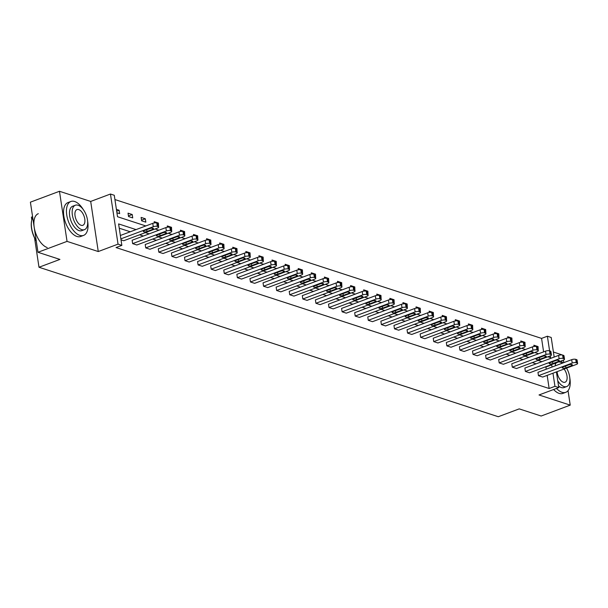 <?xml version="1.0" encoding="UTF-8"?>
<svg xmlns="http://www.w3.org/2000/svg" width="608" height="608" viewBox="0 0 608 608"><rect width="100%" height="100%" fill="white"/><g stroke="black" fill="none" stroke-linecap="round" stroke-linejoin="round"><path stroke-width="0.91" d="M556.411 371.914L558.782 387.57L539.015 394.972L570.228 405.133L541.166 416.024L519.217 408.88L498.286 416.723L38.996 267.254L59.926 259.418L37.977 252.274L30.4 202.168L59.47 191.277L67.047 241.384L98.268 251.545L118.036 244.135L110.458 194.028L114.274 195.274L117.519 216.737L145.814 225.948M37.977 252.274L67.047 241.384M570.228 405.133L568.039 390.648M563.806 362.626L563.426 360.118M562.666 355.095L553.402 352.017M98.268 251.545L90.691 201.438L59.47 191.277M90.691 201.438L110.458 194.028M543.605 351.865L541.568 338.398L114.92 199.553M541.568 338.398L547.382 336.216L551.205 337.463L554.169 357.071M32.596 216.706L31.418 217.155L31.829 219.883M34.565 237.964L38.996 267.254M564.505 359.176L563.996 355.794A2.896 0.942 -8.6 0 0 563.456 355.353L562.62 355.08A2.896 0.942 -8.6 0 0 558.615 355.406L524.871 368.045L525.38 371.435L559.124 358.788A2.896 0.942 171.4 0 1 563.13 358.469L563.973 358.743A2.896 0.942 171.4 0 1 564.505 359.176A2.896 0.942 171.4 0 1 563.32 360.156L529.576 372.803L525.38 371.435M538.323 350.656L537.814 347.274A2.896 0.942 -8.6 0 0 537.274 346.834L536.438 346.56A2.896 0.942 -8.6 0 0 532.433 346.887L498.689 359.526L499.198 362.915L532.942 350.269A2.896 0.942 171.4 0 1 536.948 349.95L537.784 350.216A2.896 0.942 171.4 0 1 538.323 350.656A2.896 0.942 171.4 0 1 537.138 351.637L503.394 364.276L499.198 362.915M512.141 342.137L511.632 338.755A2.896 0.942 -8.6 0 0 511.092 338.314L510.249 338.04A2.896 0.942 -8.6 0 0 506.251 338.367L472.507 351.006L473.016 354.396L506.76 341.749A2.896 0.942 171.4 0 1 510.766 341.422L511.602 341.696A2.896 0.942 171.4 0 1 512.141 342.137A2.896 0.942 171.4 0 1 510.956 343.117L477.212 355.756L473.016 354.396M485.959 333.617L485.45 330.228A2.896 0.942 -8.6 0 0 484.91 329.794L484.067 329.521A2.896 0.942 -8.6 0 0 480.062 329.848L446.325 342.486L446.834 345.868L480.578 333.23A2.896 0.942 171.4 0 1 484.584 332.903L485.42 333.176A2.896 0.942 171.4 0 1 485.959 333.617A2.896 0.942 171.4 0 1 484.774 334.598L451.03 347.236L446.834 345.868M459.777 325.098L459.268 321.708A2.896 0.942 -8.6 0 0 458.728 321.275L457.885 321.001A2.896 0.942 -8.6 0 0 453.88 321.32L420.136 333.967L420.652 337.349L454.396 324.71A2.896 0.942 171.4 0 1 458.402 324.383L459.238 324.657A2.896 0.942 171.4 0 1 459.777 325.098A2.896 0.942 171.4 0 1 458.592 326.078L424.848 338.717L420.652 337.349M433.595 316.578L433.078 313.188A2.896 0.942 -8.6 0 0 432.539 312.755L431.703 312.482A2.896 0.942 -8.6 0 0 427.698 312.801L393.954 325.447L394.47 328.829L428.214 316.19A2.896 0.942 171.4 0 1 432.212 315.864L433.056 316.137A2.896 0.942 171.4 0 1 433.595 316.578A2.896 0.942 171.4 0 1 432.41 317.551L398.666 330.197L394.47 328.829M407.413 308.051L406.896 304.669A2.896 0.942 -8.6 0 0 406.357 304.228L405.521 303.954A2.896 0.942 -8.6 0 0 401.516 304.281L367.772 316.928L368.281 320.31L402.025 307.671A2.896 0.942 171.4 0 1 406.03 307.344L406.874 307.618A2.896 0.942 171.4 0 1 407.413 308.051A2.896 0.942 171.4 0 1 406.228 309.031L372.484 321.678L368.281 320.31M381.224 299.531L380.714 296.149A2.896 0.942 -8.6 0 0 380.175 295.708L379.339 295.435A2.896 0.942 -8.6 0 0 375.334 295.762L341.59 308.408L342.099 311.79L375.843 299.151A2.896 0.942 171.4 0 1 379.848 298.824L380.692 299.098A2.896 0.942 171.4 0 1 381.224 299.531A2.896 0.942 171.4 0 1 380.038 300.512L346.294 313.158L342.099 311.79M355.042 291.012L354.532 287.63A2.896 0.942 -8.6 0 0 353.993 287.189L353.157 286.915A2.896 0.942 -8.6 0 0 349.152 287.242L315.408 299.881L315.917 303.27L349.661 290.624A2.896 0.942 171.4 0 1 353.666 290.305L354.502 290.578A2.896 0.942 171.4 0 1 355.042 291.012A2.896 0.942 171.4 0 1 353.856 291.992L320.112 304.638L315.917 303.27M328.86 282.492L328.35 279.11A2.896 0.942 -8.6 0 0 327.811 278.669L326.967 278.396A2.896 0.942 -8.6 0 0 322.97 278.722L289.226 291.361L289.735 294.751L323.479 282.104A2.896 0.942 171.4 0 1 327.484 281.785L328.32 282.051A2.896 0.942 171.4 0 1 328.86 282.492A2.896 0.942 171.4 0 1 327.674 283.472L293.93 296.111L289.735 294.751M302.678 273.972L302.168 270.59A2.896 0.942 -8.6 0 0 301.629 270.15L300.785 269.876A2.896 0.942 -8.6 0 0 296.788 270.203L263.044 282.842L263.553 286.231L297.297 273.585A2.896 0.942 171.4 0 1 301.302 273.258L302.138 273.532A2.896 0.942 171.4 0 1 302.678 273.972A2.896 0.942 171.4 0 1 301.492 274.953L267.748 287.592L263.553 286.231M276.496 265.453L275.986 262.063A2.896 0.942 -8.6 0 0 275.447 261.63L274.603 261.356A2.896 0.942 -8.6 0 0 270.598 261.683L236.854 274.322L237.371 277.704L271.115 265.065A2.896 0.942 171.4 0 1 275.12 264.738L275.956 265.012A2.896 0.942 171.4 0 1 276.496 265.453A2.896 0.942 171.4 0 1 275.31 266.433L241.566 279.072L237.371 277.704M250.314 256.933L249.797 253.544A2.896 0.942 -8.6 0 0 249.257 253.11L248.421 252.837A2.896 0.942 -8.6 0 0 244.416 253.156L210.672 265.802L211.189 269.184L244.933 256.546A2.896 0.942 171.4 0 1 248.93 256.219L249.774 256.492A2.896 0.942 171.4 0 1 250.314 256.933A2.896 0.942 171.4 0 1 249.128 257.914L215.384 270.552L211.189 269.184M224.132 248.414L223.615 245.024A2.896 0.942 -8.6 0 0 223.075 244.591L222.239 244.317A2.896 0.942 -8.6 0 0 218.234 244.636L184.49 257.283L185.007 260.665L218.743 248.026A2.896 0.942 171.4 0 1 222.748 247.699L223.592 247.973A2.896 0.942 171.4 0 1 224.132 248.414A2.896 0.942 171.4 0 1 222.946 249.394L189.202 262.033L185.007 260.665M197.95 239.894L197.433 236.504A2.896 0.942 -8.6 0 0 196.893 236.064L196.057 235.79A2.896 0.942 -8.6 0 0 192.052 236.117L158.308 248.763L158.817 252.145L192.561 239.506A2.896 0.942 171.4 0 1 196.566 239.18L197.41 239.453A2.896 0.942 171.4 0 1 197.95 239.894A2.896 0.942 171.4 0 1 196.756 240.867L163.012 253.513L158.817 252.145M171.76 231.367L171.251 227.985A2.896 0.942 -8.6 0 0 170.711 227.544L169.875 227.27A2.896 0.942 -8.6 0 0 165.87 227.597L132.126 240.244L132.635 243.626L166.379 230.987A2.896 0.942 171.4 0 1 170.384 230.66L171.22 230.934A2.896 0.942 171.4 0 1 171.76 231.367A2.896 0.942 171.4 0 1 170.574 232.347L136.83 244.994L132.635 243.626M546.227 369.208L545.9 367.034L545.399 366.875M536.089 363.842L532.304 362.611M523.002 359.586L519.209 358.355M509.907 355.323L506.122 354.092M496.812 351.067L493.027 349.836M483.725 346.803L479.94 345.572M470.63 342.547L466.845 341.308M457.543 338.284L453.758 337.052M444.448 334.02L440.663 332.789M431.361 329.764L427.576 328.533M418.266 325.5L414.481 324.269M405.171 321.244L401.386 320.013M392.084 316.981L388.299 315.75M378.989 312.725L375.204 311.486M365.902 308.461L362.117 307.23M352.807 304.198L349.022 302.966M339.72 299.942L335.935 298.71M326.625 295.678L322.84 294.447M313.53 291.422L309.746 290.191M300.443 287.158L296.658 285.927M287.348 282.902L283.564 281.671M274.261 278.639L270.476 277.408M261.166 274.383L257.382 273.144M248.079 270.119L244.294 268.888M234.984 265.856L231.2 264.624M221.89 261.6L218.105 260.368M208.802 257.336L205.018 256.105M195.708 253.08L191.923 251.849M182.62 248.816L178.836 247.585M169.526 244.56L165.741 243.329M156.438 240.297L152.654 239.066M143.344 236.033L139.559 234.802M130.256 231.777L119.252 228.198M136.063 229.596L118.606 223.919L121.851 245.381L116.037 247.555L549.146 388.504L547.162 375.379M120.354 235.486L152.775 223.341A2.896 0.942 -8.6 0 1 156.78 223.014L157.624 223.288A2.896 0.942 -8.6 0 1 158.156 223.721L158.673 227.111A2.896 0.942 171.4 0 1 157.487 228.091L123.743 240.73L121.015 239.841M184.855 235.63L184.346 232.241A2.896 0.942 -8.6 0 0 183.806 231.808L182.962 231.534A2.896 0.942 -8.6 0 0 178.957 231.861L145.213 244.5L145.73 247.889L179.474 235.243A2.896 0.942 171.4 0 1 183.479 234.916L184.315 235.19A2.896 0.942 171.4 0 1 184.855 235.63A2.896 0.942 171.4 0 1 183.669 236.611L149.925 249.25L145.73 247.889M211.037 244.15L210.528 240.768A2.896 0.942 -8.6 0 0 209.988 240.327L209.144 240.054A2.896 0.942 -8.6 0 0 205.147 240.38L171.403 253.019L171.912 256.409L205.656 243.762A2.896 0.942 171.4 0 1 209.661 243.443L210.497 243.709A2.896 0.942 171.4 0 1 211.037 244.15A2.896 0.942 171.4 0 1 209.851 245.13L176.107 257.769L171.912 256.409M237.219 252.67L236.71 249.288A2.896 0.942 -8.6 0 0 236.17 248.847L235.334 248.573A2.896 0.942 -8.6 0 0 231.329 248.9L197.585 261.539L198.094 264.928L231.838 252.282A2.896 0.942 171.4 0 1 235.843 251.963L236.679 252.236A2.896 0.942 171.4 0 1 237.219 252.67A2.896 0.942 171.4 0 1 236.033 253.65L202.289 266.289L198.094 264.928M263.401 261.189L262.892 257.807A2.896 0.942 -8.6 0 0 262.352 257.366L261.516 257.093A2.896 0.942 -8.6 0 0 257.511 257.42L223.767 270.058L224.276 273.448L258.02 260.809A2.896 0.942 171.4 0 1 262.025 260.482L262.861 260.756A2.896 0.942 171.4 0 1 263.401 261.189A2.896 0.942 171.4 0 1 262.215 262.17L228.471 274.816L224.276 273.448M289.583 269.709L289.074 266.327A2.896 0.942 -8.6 0 0 288.534 265.886L287.698 265.612A2.896 0.942 -8.6 0 0 283.693 265.939L249.949 278.586L250.458 281.968L284.202 269.329A2.896 0.942 171.4 0 1 288.207 269.002L289.051 269.276A2.896 0.942 171.4 0 1 289.583 269.709A2.896 0.942 171.4 0 1 288.397 270.689L254.653 283.336L250.458 281.968M315.772 278.236L315.256 274.846A2.896 0.942 -8.6 0 0 314.716 274.406L313.88 274.14A2.896 0.942 -8.6 0 0 309.875 274.459L276.131 287.105L276.64 290.487L310.384 277.848A2.896 0.942 171.4 0 1 314.389 277.522L315.233 277.795A2.896 0.942 171.4 0 1 315.772 278.236A2.896 0.942 171.4 0 1 314.587 279.209L280.843 291.855L276.64 290.487M341.954 286.756L341.438 283.366A2.896 0.942 -8.6 0 0 340.898 282.933L340.062 282.659A2.896 0.942 -8.6 0 0 336.057 282.978L302.313 295.625L302.83 299.007L336.574 286.368A2.896 0.942 171.4 0 1 340.571 286.041L341.415 286.315A2.896 0.942 171.4 0 1 341.954 286.756A2.896 0.942 171.4 0 1 340.769 287.736L307.025 300.375L302.83 299.007M368.136 295.275L367.627 291.886A2.896 0.942 -8.6 0 0 367.088 291.452L366.244 291.179A2.896 0.942 -8.6 0 0 362.239 291.506L328.495 304.144L329.012 307.526L362.756 294.888A2.896 0.942 171.4 0 1 366.761 294.561L367.597 294.834A2.896 0.942 171.4 0 1 368.136 295.275A2.896 0.942 171.4 0 1 366.951 296.256L333.207 308.894L329.012 307.526M394.318 303.795L393.809 300.405A2.896 0.942 -8.6 0 0 393.27 299.972L392.426 299.698A2.896 0.942 -8.6 0 0 388.421 300.025L354.684 312.664L355.194 316.054L388.938 303.407A2.896 0.942 171.4 0 1 392.943 303.08L393.779 303.354A2.896 0.942 171.4 0 1 394.318 303.795A2.896 0.942 171.4 0 1 393.133 304.775L359.389 317.414L355.194 316.054M420.5 312.314L419.991 308.932A2.896 0.942 -8.6 0 0 419.452 308.492L418.608 308.218A2.896 0.942 -8.6 0 0 414.61 308.545L380.866 321.184L381.376 324.573L415.12 311.927A2.896 0.942 171.4 0 1 419.125 311.6L419.961 311.874A2.896 0.942 171.4 0 1 420.5 312.314A2.896 0.942 171.4 0 1 419.315 313.295L385.571 325.934L381.376 324.573M446.682 320.834L446.173 317.452A2.896 0.942 -8.6 0 0 445.634 317.011L444.798 316.738A2.896 0.942 -8.6 0 0 440.792 317.064L407.048 329.703L407.558 333.093L441.302 320.446A2.896 0.942 171.4 0 1 445.307 320.127L446.143 320.401A2.896 0.942 171.4 0 1 446.682 320.834A2.896 0.942 171.4 0 1 445.497 321.814L411.753 334.453L407.558 333.093M472.864 329.354L472.355 325.972A2.896 0.942 -8.6 0 0 471.816 325.531L470.98 325.257A2.896 0.942 -8.6 0 0 466.974 325.584L433.23 338.223L433.74 341.612L467.484 328.974A2.896 0.942 171.4 0 1 471.489 328.647L472.332 328.92A2.896 0.942 171.4 0 1 472.864 329.354A2.896 0.942 171.4 0 1 471.679 330.334L437.935 342.98L433.74 341.612M499.054 337.873L498.537 334.491A2.896 0.942 -8.6 0 0 497.998 334.05L497.162 333.777A2.896 0.942 -8.6 0 0 493.156 334.104L459.412 346.75L459.922 350.132L493.666 337.493A2.896 0.942 171.4 0 1 497.671 337.166L498.514 337.44A2.896 0.942 171.4 0 1 499.054 337.873A2.896 0.942 171.4 0 1 497.868 338.854L464.124 351.5L459.922 350.132M525.236 346.4L524.719 343.011A2.896 0.942 -8.6 0 0 524.18 342.57L523.344 342.304A2.896 0.942 -8.6 0 0 519.338 342.623L485.594 355.27L486.111 358.652L519.855 346.013A2.896 0.942 171.4 0 1 523.853 345.686L524.696 345.96A2.896 0.942 171.4 0 1 525.236 346.4A2.896 0.942 171.4 0 1 524.05 347.373L490.306 360.02L486.111 358.652M551.418 354.92L550.901 351.53A2.896 0.942 -8.6 0 0 550.369 351.097L549.526 350.824A2.896 0.942 -8.6 0 0 545.52 351.143L511.776 363.789L512.293 367.171L546.037 354.532A2.896 0.942 171.4 0 1 550.042 354.206L550.878 354.479A2.896 0.942 171.4 0 1 551.418 354.92A2.896 0.942 171.4 0 1 550.232 355.9L516.488 368.539L512.293 367.171M577.6 363.44L577.091 360.05A2.896 0.942 -8.6 0 0 576.551 359.617L575.708 359.343A2.896 0.942 -8.6 0 0 571.702 359.67L537.958 372.309L538.475 375.691L572.219 363.052A2.896 0.942 171.4 0 1 576.224 362.725L577.06 362.999A2.896 0.942 171.4 0 1 577.6 363.44A2.896 0.942 171.4 0 1 576.414 364.42L542.67 377.059L538.475 375.691M121.851 245.381L118.036 244.135M558.782 387.57L554.96 386.323L552.976 373.198M549.146 388.504L554.96 386.323M552.041 367.034L551.714 364.861L551.213 364.694M541.903 361.669L538.118 360.438M528.816 357.405L525.023 356.174M515.721 353.149L511.936 351.918M502.626 348.886L498.841 347.654M489.539 344.622L485.754 343.391M476.444 340.366L472.659 339.135M463.357 336.102L459.572 334.871M450.262 331.846L446.477 330.615M437.175 327.583L433.382 326.352M424.08 323.327L420.295 322.096M410.985 319.063L407.2 317.832M397.898 314.807L394.113 313.568M384.803 310.544L381.018 309.312M371.716 306.28L367.931 305.049M358.621 302.024L354.836 300.793M345.534 297.76L341.749 296.529M332.439 293.504L328.654 292.273M319.344 289.241L315.56 288.01M306.257 284.985L302.472 283.754M293.162 280.721L289.378 279.49M280.075 276.458L276.29 275.226M266.98 272.202L263.196 270.97M253.893 267.938L250.108 266.707M240.798 263.682L237.014 262.451M227.704 259.418L223.919 258.187M214.616 255.162L210.832 253.931M201.522 250.899L197.737 249.668M188.434 246.643L184.65 245.404M175.34 242.379L171.555 241.148M162.252 238.116L158.468 236.884M149.158 233.86L145.373 232.628M555.104 363.234L555.484 365.742M547.869 356.782L550.628 357.679L550.354 355.847M549.594 350.846L547.382 336.216M155.124 228.973L158.908 230.204M168.211 233.236L171.996 234.468M181.306 237.492L185.09 238.724M194.393 241.756L198.178 242.987M207.488 246.02L211.272 247.251M220.575 250.276L224.367 251.507M233.67 254.539L237.454 255.77M246.764 258.795L250.549 260.026M259.852 263.059L263.636 264.29M272.946 267.315L276.731 268.546M286.034 271.578L289.818 272.81M299.128 275.834L302.913 277.073M312.216 280.098L316 281.329M325.31 284.362L329.095 285.593M338.405 288.618L342.19 289.849M351.492 292.881L355.277 294.112M364.587 297.137L368.372 298.368M377.674 301.401L381.459 302.632M390.769 305.657L394.554 306.888M403.856 309.92L407.641 311.152M416.951 314.176L420.736 315.415M430.046 318.44L433.831 319.671M443.133 322.704L446.918 323.935M456.228 326.96L460.013 328.191M469.315 331.223L473.1 332.454M482.41 335.479L486.195 336.71M495.497 339.743L499.282 340.974M508.592 343.999L512.377 345.238M521.687 348.262L525.472 349.494M534.774 352.526L538.559 353.757M534.06 346.484L533.87 345.222L538.065 346.59L538.202 349.851M520.965 342.228L520.775 340.966L524.97 342.327L525.114 345.595M507.878 337.964L507.68 336.703L511.883 338.071L512.02 341.331M494.783 333.708L494.593 332.447L498.788 333.807L498.932 337.075M481.688 329.445L481.498 328.183L485.693 329.551L485.838 332.812M468.601 325.189L468.411 323.92L472.606 325.288L472.743 328.556M455.506 320.925L455.316 319.664L459.511 321.032L459.656 324.292M442.419 316.662L442.229 315.4L446.424 316.768L446.561 320.036M429.324 312.406L429.134 311.144L433.329 312.504L433.474 315.772M416.237 308.142L416.039 306.88L420.242 308.248L420.379 311.509M403.142 303.886L402.952 302.624L407.147 303.985L407.292 307.253M390.047 299.622L389.857 298.361L394.052 299.729L394.197 302.989M376.96 295.366L376.77 294.097L380.965 295.465L381.102 298.733M363.865 291.103L363.675 289.841L367.87 291.209L368.015 294.47M350.778 286.839L350.588 285.578L354.783 286.946L354.92 290.214M337.683 282.583L337.493 281.322L341.688 282.682L341.833 285.95M324.596 278.32L324.398 277.058L328.601 278.426L328.738 281.694M311.501 274.064L311.311 272.802L315.506 274.162L315.651 277.43M298.406 269.8L298.216 268.538L302.412 269.906L302.556 273.167M285.319 265.544L285.129 264.282L289.324 265.643L289.469 268.911M272.224 261.28L272.034 260.019L276.23 261.387L276.374 264.647M259.137 257.024L258.947 255.755L263.142 257.123L263.279 260.391M246.042 252.761L245.852 251.499L250.048 252.867L250.192 256.128M232.955 248.497L232.758 247.236L236.96 248.604L237.097 251.872M219.86 244.241L219.67 242.98L223.866 244.34L224.01 247.608M206.766 239.978L206.576 238.716L210.771 240.084L210.915 243.344M193.678 235.722L193.488 234.46L197.684 235.82L197.828 239.088M180.584 231.458L180.394 230.196L184.589 231.564L184.733 234.825M167.496 227.202L167.306 225.933L171.502 227.301L171.638 230.569M154.402 222.938L154.212 221.677L158.407 223.045L158.551 226.305M145.829 222.163L141.634 220.803L141.117 217.413L145.32 218.781L145.829 222.163M132.734 217.907L128.539 216.539L128.03 213.157L132.225 214.518L132.734 217.907M116.402 209.372L119.13 210.262L119.647 213.644L116.918 212.762M545.9 367.034L551.714 364.861M116.675 211.181L119.13 210.262M128.448 215.939L132.225 214.518M141.542 220.195L145.32 218.781M157.692 223.311L158.407 223.045M170.78 227.574L171.502 227.301M183.874 231.83L184.589 231.564M196.962 236.094L197.684 235.82M210.056 240.35L210.771 240.084M223.151 244.614L223.866 244.34M236.238 248.87L236.96 248.604M249.333 253.133L250.048 252.867M262.42 257.389L263.142 257.123M275.515 261.653L276.23 261.387M288.602 265.916L289.324 265.643M301.697 270.172L302.412 269.906M314.792 274.436L315.506 274.162M327.879 278.692L328.601 278.426M340.974 282.956L341.688 282.682M354.061 287.212L354.783 286.946M367.156 291.475L367.87 291.209M380.243 295.731L380.965 295.465M393.338 299.995L394.052 299.729M406.433 304.258L407.147 303.985M419.52 308.514L420.242 308.248M432.615 312.778L433.329 312.504M445.702 317.034L446.424 316.768M458.797 321.298L459.511 321.032M471.884 325.554L472.606 325.288M484.979 329.817L485.693 329.551M498.074 334.081L498.788 333.807M511.161 338.337L511.883 338.071M524.256 342.6L524.97 342.327M537.343 346.856L538.065 346.59M120.863 238.868L153.292 226.723A2.896 0.942 171.4 0 1 157.29 226.396L158.133 226.67A2.896 0.942 171.4 0 1 158.673 227.111M149.857 228.54A2.318 0.752 -8.6 0 1 152.198 228.152A2.318 0.752 -8.6 0 1 153.49 228.631A2.318 0.752 -8.6 0 1 152.547 229.414L146.961 231.504A2.318 0.752 -8.6 0 1 144.628 231.884A2.318 0.752 -8.6 0 1 143.328 231.412A2.318 0.752 -8.6 0 1 144.278 230.63L149.857 228.54M36.275 241.011A17.67 9.097 -110.5 0 1 31.7 220.415A17.67 9.097 -110.5 0 1 31.745 220.21M32.718 217.52A18.103 9.325 69.5 0 0 31.798 220.005A18.103 9.325 69.5 0 0 36.229 240.692M83.258 209.547A18.103 9.325 69.5 0 0 74.678 201.514A18.103 9.325 69.5 0 0 70.885 201.484A18.103 9.325 69.5 0 0 67.442 218.363A18.103 9.325 69.5 0 0 79.8 235.364A18.103 9.325 69.5 0 0 83.592 235.395A18.103 9.325 69.5 0 0 87.62 221.183M70.885 201.484L67.974 202.57A18.103 9.325 69.5 0 0 64.532 219.458A18.103 9.325 69.5 0 0 76.889 236.451A18.103 9.325 69.5 0 0 80.682 236.482L83.592 235.395M84.482 229.642L81.814 230.645A13.034 6.711 -110.5 0 1 79.078 230.63A13.034 6.711 -110.5 0 1 70.186 218.386A13.034 6.711 -110.5 0 1 72.664 206.234L75.339 205.23A13.034 6.711 69.5 0 0 72.861 217.383A13.034 6.711 69.5 0 0 81.753 229.626A13.034 6.711 69.5 0 0 84.482 229.642A13.034 6.711 69.5 0 0 86.967 217.489A13.034 6.711 69.5 0 0 78.067 205.246A13.034 6.711 69.5 0 0 75.339 205.23M81.1 225.287A8.398 4.324 69.5 0 0 82.855 225.302A8.398 4.324 69.5 0 0 84.459 217.466A8.398 4.324 69.5 0 0 78.721 209.585A8.398 4.324 69.5 0 0 76.965 209.57A8.398 4.324 69.5 0 0 75.369 217.406A8.398 4.324 69.5 0 0 81.1 225.287M38.327 213.682A18.103 9.325 69.5 0 0 34.884 230.561A18.103 9.325 69.5 0 0 47.242 247.562M556.51 388.421A18.103 9.325 69.5 0 0 562.005 392.289A18.103 9.325 69.5 0 0 565.79 392.312A18.103 9.325 69.5 0 0 569.825 378.1M553.607 389.508A18.103 9.325 69.5 0 0 559.094 393.376A18.103 9.325 69.5 0 0 562.886 393.406L565.79 392.312M557.741 380.692A13.034 6.711 69.5 0 0 563.958 386.544A13.034 6.711 69.5 0 0 566.686 386.566L564.011 387.57A13.034 6.711 -110.5 0 1 561.283 387.547A13.034 6.711 -110.5 0 1 558.532 385.92M562.263 363.204A13.034 6.711 69.5 0 0 560.272 362.17A13.034 6.711 69.5 0 0 558.592 361.927M556.609 362.672A13.034 6.711 69.5 0 0 555.271 364.367M557.126 371.64A8.398 4.324 69.5 0 0 563.304 382.212A8.398 4.324 69.5 0 0 565.06 382.227A8.398 4.324 69.5 0 0 567.097 376.93A8.398 4.324 69.5 0 0 564.095 369.033M566.686 386.566A13.034 6.711 69.5 0 0 566.55 368.114M562.947 362.946A18.103 9.325 69.5 0 0 561.062 361M162.952 232.796A2.318 0.752 -8.6 0 1 165.285 232.416A2.318 0.752 -8.6 0 1 166.584 232.887A2.318 0.752 -8.6 0 1 165.634 233.67L160.056 235.76A2.318 0.752 -8.6 0 1 157.715 236.147A2.318 0.752 -8.6 0 1 156.423 235.676A2.318 0.752 -8.6 0 1 157.366 234.886L162.952 232.796M176.039 237.059A2.318 0.752 -8.6 0 1 178.38 236.672A2.318 0.752 -8.6 0 1 179.679 237.15A2.318 0.752 -8.6 0 1 178.729 237.933L173.143 240.023A2.318 0.752 -8.6 0 1 170.81 240.403A2.318 0.752 -8.6 0 1 169.51 239.932A2.318 0.752 -8.6 0 1 170.46 239.149L176.039 237.059M189.134 241.315A2.318 0.752 -8.6 0 1 191.467 240.935A2.318 0.752 -8.6 0 1 192.766 241.406A2.318 0.752 -8.6 0 1 191.816 242.189L186.238 244.287A2.318 0.752 -8.6 0 1 183.897 244.667A2.318 0.752 -8.6 0 1 182.605 244.196A2.318 0.752 -8.6 0 1 183.555 243.413L189.134 241.315M202.221 245.579A2.318 0.752 -8.6 0 1 204.562 245.191A2.318 0.752 -8.6 0 1 205.861 245.67A2.318 0.752 -8.6 0 1 204.911 246.453L199.325 248.543A2.318 0.752 -8.6 0 1 196.992 248.93A2.318 0.752 -8.6 0 1 195.692 248.452A2.318 0.752 -8.6 0 1 196.642 247.669L202.221 245.579M215.316 249.842A2.318 0.752 -8.6 0 1 217.656 249.455A2.318 0.752 -8.6 0 1 218.948 249.926A2.318 0.752 -8.6 0 1 217.998 250.716L212.42 252.806A2.318 0.752 -8.6 0 1 210.087 253.186A2.318 0.752 -8.6 0 1 208.787 252.715A2.318 0.752 -8.6 0 1 209.737 251.932L215.316 249.842M228.41 254.098A2.318 0.752 -8.6 0 1 230.744 253.718A2.318 0.752 -8.6 0 1 232.043 254.19A2.318 0.752 -8.6 0 1 231.093 254.972L225.515 257.062A2.318 0.752 -8.6 0 1 223.174 257.45A2.318 0.752 -8.6 0 1 221.874 256.971A2.318 0.752 -8.6 0 1 222.824 256.188L228.41 254.098M241.498 258.362A2.318 0.752 -8.6 0 1 243.838 257.974A2.318 0.752 -8.6 0 1 245.13 258.453A2.318 0.752 -8.6 0 1 244.188 259.236L238.602 261.326A2.318 0.752 -8.6 0 1 236.269 261.706A2.318 0.752 -8.6 0 1 234.969 261.235A2.318 0.752 -8.6 0 1 235.919 260.452L241.498 258.362M254.592 262.618A2.318 0.752 -8.6 0 1 256.926 262.238A2.318 0.752 -8.6 0 1 258.225 262.709A2.318 0.752 -8.6 0 1 257.275 263.492L251.697 265.582A2.318 0.752 -8.6 0 1 249.356 265.97A2.318 0.752 -8.6 0 1 248.064 265.491A2.318 0.752 -8.6 0 1 249.006 264.708L254.592 262.618M267.68 266.882A2.318 0.752 -8.6 0 1 270.02 266.494A2.318 0.752 -8.6 0 1 271.32 266.973A2.318 0.752 -8.6 0 1 270.37 267.756L264.784 269.846A2.318 0.752 -8.6 0 1 262.451 270.226A2.318 0.752 -8.6 0 1 261.151 269.754A2.318 0.752 -8.6 0 1 262.101 268.972L267.68 266.882M280.774 271.138A2.318 0.752 -8.6 0 1 283.108 270.758A2.318 0.752 -8.6 0 1 284.407 271.229A2.318 0.752 -8.6 0 1 283.457 272.012L277.879 274.102A2.318 0.752 -8.6 0 1 275.538 274.489A2.318 0.752 -8.6 0 1 274.246 274.018A2.318 0.752 -8.6 0 1 275.196 273.228L280.774 271.138M293.862 275.401A2.318 0.752 -8.6 0 1 296.202 275.014A2.318 0.752 -8.6 0 1 297.502 275.492A2.318 0.752 -8.6 0 1 296.552 276.275L290.966 278.365A2.318 0.752 -8.6 0 1 288.633 278.753A2.318 0.752 -8.6 0 1 287.333 278.274A2.318 0.752 -8.6 0 1 288.283 277.491L293.862 275.401M306.956 279.657A2.318 0.752 -8.6 0 1 309.297 279.277A2.318 0.752 -8.6 0 1 310.589 279.748A2.318 0.752 -8.6 0 1 309.639 280.531L304.061 282.629A2.318 0.752 -8.6 0 1 301.728 283.009A2.318 0.752 -8.6 0 1 300.428 282.538A2.318 0.752 -8.6 0 1 301.378 281.755L306.956 279.657M320.051 283.921A2.318 0.752 -8.6 0 1 322.384 283.533A2.318 0.752 -8.6 0 1 323.684 284.012A2.318 0.752 -8.6 0 1 322.734 284.795L317.156 286.885A2.318 0.752 -8.6 0 1 314.815 287.272A2.318 0.752 -8.6 0 1 313.515 286.794A2.318 0.752 -8.6 0 1 314.465 286.011L320.051 283.921M333.138 288.184A2.318 0.752 -8.6 0 1 335.479 287.797A2.318 0.752 -8.6 0 1 336.771 288.268A2.318 0.752 -8.6 0 1 335.829 289.058L330.243 291.148A2.318 0.752 -8.6 0 1 327.91 291.528A2.318 0.752 -8.6 0 1 326.61 291.057A2.318 0.752 -8.6 0 1 327.56 290.274L333.138 288.184M346.233 292.44A2.318 0.752 -8.6 0 1 348.566 292.06A2.318 0.752 -8.6 0 1 349.866 292.532A2.318 0.752 -8.6 0 1 348.916 293.314L343.338 295.404A2.318 0.752 -8.6 0 1 340.997 295.792A2.318 0.752 -8.6 0 1 339.705 295.313A2.318 0.752 -8.6 0 1 340.647 294.53L346.233 292.44M359.32 296.704A2.318 0.752 -8.6 0 1 361.661 296.316A2.318 0.752 -8.6 0 1 362.961 296.795A2.318 0.752 -8.6 0 1 362.011 297.578L356.425 299.668A2.318 0.752 -8.6 0 1 354.092 300.048A2.318 0.752 -8.6 0 1 352.792 299.577A2.318 0.752 -8.6 0 1 353.742 298.794L359.32 296.704M372.415 300.96A2.318 0.752 -8.6 0 1 374.748 300.58A2.318 0.752 -8.6 0 1 376.048 301.051A2.318 0.752 -8.6 0 1 375.098 301.834L369.52 303.924A2.318 0.752 -8.6 0 1 367.179 304.312A2.318 0.752 -8.6 0 1 365.887 303.833A2.318 0.752 -8.6 0 1 366.837 303.05L372.415 300.96M385.502 305.224A2.318 0.752 -8.6 0 1 387.843 304.836A2.318 0.752 -8.6 0 1 389.143 305.315A2.318 0.752 -8.6 0 1 388.193 306.098L382.607 308.188A2.318 0.752 -8.6 0 1 380.274 308.568A2.318 0.752 -8.6 0 1 378.974 308.096A2.318 0.752 -8.6 0 1 379.924 307.314L385.502 305.224M398.597 309.48A2.318 0.752 -8.6 0 1 400.938 309.1A2.318 0.752 -8.6 0 1 402.23 309.571A2.318 0.752 -8.6 0 1 401.28 310.354L395.702 312.451A2.318 0.752 -8.6 0 1 393.361 312.831A2.318 0.752 -8.6 0 1 392.069 312.36A2.318 0.752 -8.6 0 1 393.019 311.577L398.597 309.48M411.692 313.743A2.318 0.752 -8.6 0 1 414.025 313.356A2.318 0.752 -8.6 0 1 415.325 313.834A2.318 0.752 -8.6 0 1 414.375 314.617L408.796 316.707A2.318 0.752 -8.6 0 1 406.456 317.095A2.318 0.752 -8.6 0 1 405.156 316.616A2.318 0.752 -8.6 0 1 406.106 315.833L411.692 313.743M424.779 318.007A2.318 0.752 -8.6 0 1 427.12 317.619A2.318 0.752 -8.6 0 1 428.412 318.09A2.318 0.752 -8.6 0 1 427.47 318.873L421.884 320.971A2.318 0.752 -8.6 0 1 419.55 321.351A2.318 0.752 -8.6 0 1 418.251 320.88A2.318 0.752 -8.6 0 1 419.201 320.097L424.779 318.007M437.874 322.263A2.318 0.752 -8.6 0 1 440.207 321.883A2.318 0.752 -8.6 0 1 441.507 322.354A2.318 0.752 -8.6 0 1 440.557 323.137L434.978 325.227A2.318 0.752 -8.6 0 1 432.638 325.614A2.318 0.752 -8.6 0 1 431.338 325.136A2.318 0.752 -8.6 0 1 432.288 324.353L437.874 322.263M450.961 326.526A2.318 0.752 -8.6 0 1 453.302 326.139A2.318 0.752 -8.6 0 1 454.602 326.618A2.318 0.752 -8.6 0 1 453.652 327.4L448.066 329.49A2.318 0.752 -8.6 0 1 445.732 329.87A2.318 0.752 -8.6 0 1 444.433 329.399A2.318 0.752 -8.6 0 1 445.383 328.616L450.961 326.526M464.056 330.782A2.318 0.752 -8.6 0 1 466.389 330.402A2.318 0.752 -8.6 0 1 467.689 330.874A2.318 0.752 -8.6 0 1 466.739 331.656L461.16 333.746A2.318 0.752 -8.6 0 1 458.82 334.134A2.318 0.752 -8.6 0 1 457.528 333.655A2.318 0.752 -8.6 0 1 458.47 332.872L464.056 330.782M477.143 335.046A2.318 0.752 -8.6 0 1 479.484 334.658A2.318 0.752 -8.6 0 1 480.784 335.137A2.318 0.752 -8.6 0 1 479.834 335.92L474.248 338.01A2.318 0.752 -8.6 0 1 471.914 338.39A2.318 0.752 -8.6 0 1 470.615 337.919A2.318 0.752 -8.6 0 1 471.565 337.136L477.143 335.046M490.238 339.302A2.318 0.752 -8.6 0 1 492.579 338.922A2.318 0.752 -8.6 0 1 493.871 339.393A2.318 0.752 -8.6 0 1 492.921 340.176L487.342 342.266A2.318 0.752 -8.6 0 1 485.002 342.654A2.318 0.752 -8.6 0 1 483.71 342.182A2.318 0.752 -8.6 0 1 484.66 341.392L490.238 339.302M503.333 343.566A2.318 0.752 -8.6 0 1 505.666 343.178A2.318 0.752 -8.6 0 1 506.966 343.657A2.318 0.752 -8.6 0 1 506.016 344.44L500.437 346.53A2.318 0.752 -8.6 0 1 498.096 346.917A2.318 0.752 -8.6 0 1 496.797 346.438A2.318 0.752 -8.6 0 1 497.747 345.656L503.333 343.566M516.42 347.822A2.318 0.752 -8.6 0 1 518.761 347.442A2.318 0.752 -8.6 0 1 520.053 347.913A2.318 0.752 -8.6 0 1 519.103 348.696L513.524 350.793A2.318 0.752 -8.6 0 1 511.191 351.173A2.318 0.752 -8.6 0 1 509.892 350.702A2.318 0.752 -8.6 0 1 510.842 349.919L516.42 347.822M529.515 352.085A2.318 0.752 -8.6 0 1 531.848 351.698A2.318 0.752 -8.6 0 1 533.148 352.176A2.318 0.752 -8.6 0 1 532.198 352.959L526.619 355.049A2.318 0.752 -8.6 0 1 524.278 355.437A2.318 0.752 -8.6 0 1 522.979 354.958A2.318 0.752 -8.6 0 1 523.929 354.175L529.515 352.085M542.602 356.349A2.318 0.752 -8.6 0 1 544.943 355.961A2.318 0.752 -8.6 0 1 546.235 356.432A2.318 0.752 -8.6 0 1 545.292 357.223L539.706 359.313A2.318 0.752 -8.6 0 1 537.373 359.693A2.318 0.752 -8.6 0 1 536.074 359.222A2.318 0.752 -8.6 0 1 537.024 358.439L542.602 356.349M555.697 360.605A2.318 0.752 -8.6 0 1 558.03 360.225A2.318 0.752 -8.6 0 1 559.33 360.696A2.318 0.752 -8.6 0 1 558.38 361.479L552.801 363.569A2.318 0.752 -8.6 0 1 550.46 363.956A2.318 0.752 -8.6 0 1 549.168 363.478A2.318 0.752 -8.6 0 1 550.111 362.695L555.697 360.605M568.784 364.868A2.318 0.752 -8.6 0 1 571.125 364.481A2.318 0.752 -8.6 0 1 572.424 364.96A2.318 0.752 -8.6 0 1 571.474 365.742L565.888 367.832A2.318 0.752 -8.6 0 1 563.555 368.212A2.318 0.752 -8.6 0 1 562.256 367.741A2.318 0.752 -8.6 0 1 563.206 366.958L568.784 364.868M152.775 223.341L153.292 226.723M156.78 223.014L157.29 226.396M157.624 223.288L158.133 226.67M152.547 229.414L152.357 228.16M146.961 231.504L146.695 229.725M165.87 227.597L166.379 230.987M169.875 227.27L170.384 230.66M170.711 227.544L171.22 230.934M165.634 233.67L165.444 232.423M160.056 235.76L159.782 233.981M178.957 231.861L179.474 235.243M182.962 231.534L183.479 234.916M183.806 231.808L184.315 235.19M178.729 237.933L178.539 236.679M173.143 240.023L172.877 238.245M192.052 236.117L192.561 239.506M196.057 235.79L196.566 239.18M196.893 236.064L197.41 239.453M191.816 242.189L191.626 240.943M186.238 244.287L185.964 242.501M205.147 240.38L205.656 243.762M209.144 240.054L209.661 243.443M209.988 240.327L210.497 243.709M204.911 246.453L204.721 245.199M199.325 248.543L199.059 246.764M218.234 244.636L218.743 248.026M222.239 244.317L222.748 247.699M223.075 244.591L223.592 247.973M217.998 250.716L217.816 249.462M212.42 252.806L212.154 251.028M231.329 248.9L231.838 252.282M235.334 248.573L235.843 251.963M236.17 248.847L236.679 252.236M231.093 254.972L230.903 253.718M225.515 257.062L225.241 255.284M244.416 253.156L244.933 256.546M248.421 252.837L248.93 256.219M249.257 253.11L249.774 256.492M244.188 259.236L243.998 257.982M238.602 261.326L238.336 259.548M257.511 257.42L258.02 260.809M261.516 257.093L262.025 260.482M262.352 257.366L262.861 260.756M257.275 263.492L257.085 262.246M251.697 265.582L251.423 263.804M270.598 261.683L271.115 265.065M274.603 261.356L275.12 264.738M275.447 261.63L275.956 265.012M270.37 267.756L270.18 266.502M264.784 269.846L264.518 268.067M283.693 265.939L284.202 269.329M287.698 265.612L288.207 269.002M288.534 265.886L289.051 269.276M283.457 272.012L283.267 270.765M277.879 274.102L277.605 272.323M296.788 270.203L297.297 273.585M300.785 269.876L301.302 273.258M301.629 270.15L302.138 273.532M296.552 276.275L296.362 275.021M290.966 278.365L290.7 276.587M309.875 274.459L310.384 277.848M313.88 274.14L314.389 277.522M314.716 274.406L315.233 277.795M309.639 280.531L309.449 279.285M304.061 282.629L303.795 280.843M322.97 278.722L323.479 282.104M326.967 278.396L327.484 281.785M327.811 278.669L328.32 282.051M322.734 284.795L322.544 283.541M317.156 286.885L316.882 285.106M336.057 282.978L336.574 286.368M340.062 282.659L340.571 286.041M340.898 282.933L341.415 286.315M335.829 289.058L335.639 287.804M330.243 291.148L329.977 289.37M349.152 287.242L349.661 290.624M353.157 286.915L353.666 290.305M353.993 287.189L354.502 290.578M348.916 293.314L348.726 292.06M343.338 295.404L343.064 293.626M362.239 291.506L362.756 294.888M366.244 291.179L366.761 294.561M367.088 291.452L367.597 294.834M362.011 297.578L361.821 296.324M356.425 299.668L356.159 297.89M375.334 295.762L375.843 299.151M379.339 295.435L379.848 298.824M380.175 295.708L380.692 299.098M375.098 301.834L374.908 300.588M369.52 303.924L369.246 302.146M388.421 300.025L388.938 303.407M392.426 299.698L392.943 303.08M393.27 299.972L393.779 303.354M388.193 306.098L388.003 304.844M382.607 308.188L382.341 306.409M401.516 304.281L402.025 307.671M405.521 303.954L406.03 307.344M406.357 304.228L406.874 307.618M401.28 310.354L401.09 309.107M395.702 312.451L395.436 310.665M414.61 308.545L415.12 311.927M418.608 308.218L419.125 311.6M419.452 308.492L419.961 311.874M414.375 314.617L414.185 313.363M408.796 316.707L408.523 314.929M427.698 312.801L428.214 316.19M431.703 312.482L432.212 315.864M432.539 312.755L433.056 316.137M427.47 318.873L427.28 317.627M421.884 320.971L421.618 319.192M440.792 317.064L441.302 320.446M444.798 316.738L445.307 320.127M445.634 317.011L446.143 320.401M440.557 323.137L440.367 321.883M434.978 325.227L434.705 323.448M453.88 321.32L454.396 324.71M457.885 321.001L458.402 324.383M458.728 321.275L459.238 324.657M453.652 327.4L453.462 326.146M448.066 329.49L447.8 327.712M466.974 325.584L467.484 328.974M470.98 325.257L471.489 328.647M471.816 325.531L472.332 328.92M466.739 331.656L466.549 330.41M461.16 333.746L460.887 331.968M480.062 329.848L480.578 333.23M484.067 329.521L484.584 332.903M484.91 329.794L485.42 333.176M479.834 335.92L479.644 334.666M474.248 338.01L473.982 336.232M493.156 334.104L493.666 337.493M497.162 333.777L497.671 337.166M497.998 334.05L498.514 337.44M492.921 340.176L492.731 338.93M487.342 342.266L487.076 340.488M506.251 338.367L506.76 341.749M510.249 338.04L510.766 341.422M511.092 338.314L511.602 341.696M506.016 344.44L505.826 343.186M500.437 346.53L500.164 344.751M519.338 342.623L519.855 346.013M523.344 342.304L523.853 345.686M524.18 342.57L524.696 345.96M519.103 348.696L518.92 347.449M513.524 350.793L513.258 349.007M532.433 346.887L532.942 350.269M536.438 346.56L536.948 349.95M537.274 346.834L537.784 350.216M532.198 352.959L532.008 351.705M526.619 355.049L526.346 353.271M545.52 351.143L546.037 354.532M549.526 350.824L550.042 354.206M550.369 351.097L550.878 354.479M545.292 357.223L545.102 355.969M539.706 359.313L539.44 357.534M558.615 355.406L559.124 358.788M562.62 355.08L563.13 358.469M563.456 355.353L563.973 358.743M558.38 361.479L558.19 360.225M552.801 363.569L552.528 361.79M571.702 359.67L572.219 363.052M575.708 359.343L576.224 362.725M576.551 359.617L577.06 362.999M571.474 365.742L571.284 364.488M565.888 367.832L565.622 366.054M31.7 220.415L31.798 220.005"/></g></svg>
